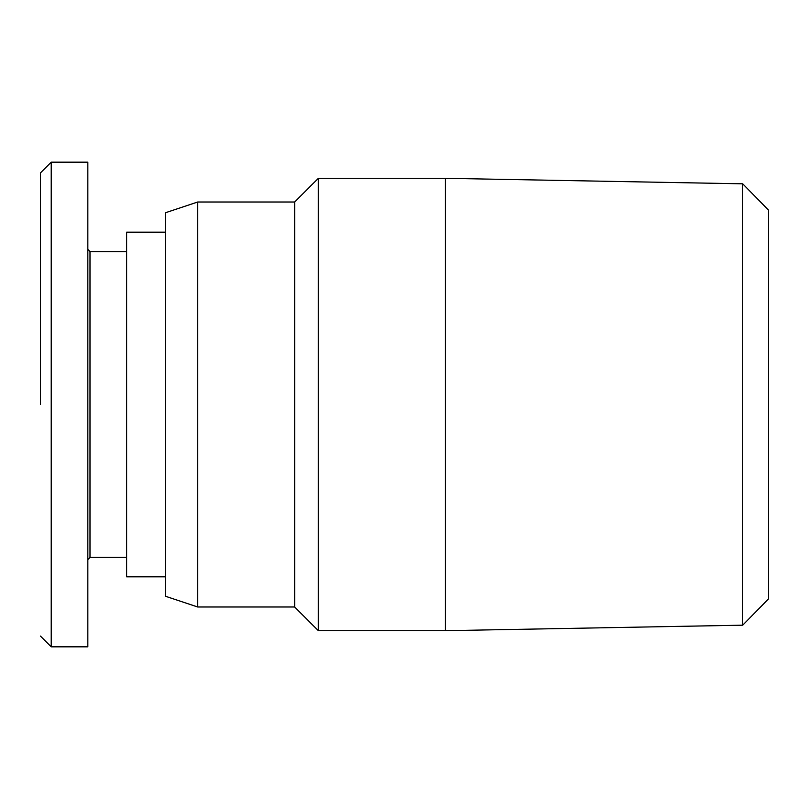 <?xml version="1.0" encoding="UTF-8"?>
<svg xmlns="http://www.w3.org/2000/svg" width="809" height="809" viewBox="0 0 809 809"><rect width="100%" height="100%" fill="white"/><g stroke="black" fill="none" stroke-linecap="round" stroke-linejoin="round"><path stroke-width="1.21" d="M40.45 404.5L40.45 172.944L40.45 404.5M40.45 172.934L51.22 162.164L51.22 646.836L87.837 646.836L87.837 559.595L89.991 557.441L126.619 557.441M742.702 404.5L742.702 183.815L445.425 178.314L445.425 630.686L742.702 625.185L742.702 404.5M197.699 202.007L197.699 606.993L165.39 596.223L165.39 212.777L197.699 202.007L294.638 202.007L318.331 178.314L318.331 630.686L445.425 630.686M318.331 178.314L445.425 178.314M742.702 625.185L768.55 598.862L768.55 210.138L742.702 183.815M294.638 202.007L294.638 606.993L318.331 630.686M197.699 606.993L294.638 606.993M165.39 232.173L126.619 232.173L126.619 576.827L165.39 576.827M126.619 251.559L89.991 251.559L89.991 557.441M89.991 251.559L87.837 249.405L87.837 162.164L87.837 646.836M40.45 291.24L40.45 290.704M51.22 162.164L87.837 162.164M40.45 636.066L51.22 646.836"/></g></svg>
